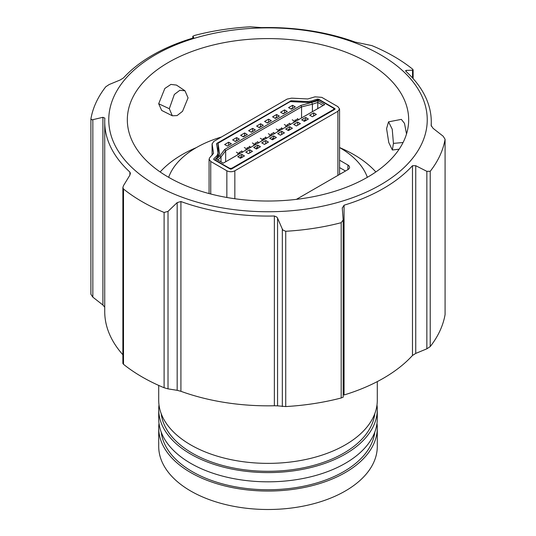 <?xml version="1.0" encoding="UTF-8"?>
<svg xmlns="http://www.w3.org/2000/svg" width="536" height="536" viewBox="0 0 536 536"><rect width="100%" height="100%" fill="white"/><g stroke="black" fill="none" stroke-linecap="round" stroke-linejoin="round"><path stroke-width="0.8" d="M158.71 385.418L158.71 400.278A109.29 63.094 0 0 0 190.722 444.893A109.29 63.094 0 0 0 309.821 458.568A109.29 63.094 0 0 0 377.29 400.278L377.29 381.599M161.222 413.718A107.026 61.794 0 0 0 192.317 453.195A107.026 61.794 0 0 0 305.56 467.365A107.026 61.794 0 0 0 374.778 413.718M376.996 404.888A109.29 63.094 180 0 1 377.29 409.504A109.29 63.094 180 0 1 309.821 467.794A109.29 63.094 180 0 1 190.722 454.119A109.29 63.094 180 0 1 158.71 409.504A109.29 63.094 180 0 1 159.004 404.888M158.71 409.504L158.71 418.73A109.29 63.094 0 0 0 190.722 463.345A109.29 63.094 0 0 0 309.821 477.02A109.29 63.094 0 0 0 377.29 418.73L377.29 409.504M161.222 432.17A107.026 61.794 0 0 0 192.317 471.647A107.026 61.794 0 0 0 305.56 485.817A107.026 61.794 0 0 0 374.778 432.17M168.659 177.315A101.378 58.531 180 0 1 169.477 175.212A101.378 58.531 180 0 1 221.415 137.022M339.563 147.547A101.378 58.531 180 0 1 339.683 147.614A101.378 58.531 180 0 1 366.524 175.212A101.378 58.531 180 0 1 367.341 177.315M376.996 423.34A109.29 63.094 180 0 1 377.29 427.956A109.29 63.094 180 0 1 309.821 486.246A109.29 63.094 180 0 1 190.722 472.571A109.29 63.094 180 0 1 158.71 427.956A109.29 63.094 180 0 1 159.004 423.34M158.71 427.956L158.71 446.408A109.29 63.094 0 0 0 190.722 491.023A109.29 63.094 0 0 0 309.821 504.698A109.29 63.094 0 0 0 377.29 446.408L377.29 427.956M296.415 199.352L347.898 169.631A5.648 3.263 0 0 0 349.552 167.326A5.648 3.263 0 0 0 347.898 165.014L339.563 160.204M345.499 171.011L339.563 167.587M339.563 173.496A5.648 3.263 180 0 1 339.911 174.24M333.077 110.376L333.077 109.779L232.249 167.989A2.258 1.306 180 0 1 229.053 167.989L229.053 168.358M224.658 144.512L228.651 142.208L231.364 143.775L227.371 146.08L224.658 144.512M232.644 139.896L236.637 137.591L239.358 139.159L235.364 141.471L232.644 139.896M240.637 135.286L244.63 132.982L247.344 134.549L243.351 136.854L240.637 135.286M248.624 130.67L252.617 128.365L255.337 129.933L251.344 132.245L248.624 130.67M256.617 126.061L260.61 123.756L263.323 125.324L259.33 127.628L256.617 126.061M264.603 121.451L268.596 119.139L271.317 120.707L267.323 123.019L264.603 121.451M272.596 116.835L276.589 114.53L279.303 116.098L275.31 118.402L272.596 116.835M280.583 112.225L284.576 109.914L287.296 111.481L283.303 113.793L280.583 112.225M288.576 107.609L292.569 105.304L295.282 106.872L291.289 109.177L288.576 107.609M241.756 154.381L244.47 155.949L240.476 158.261L237.756 156.693L241.756 154.381L241.756 157.457M249.743 149.772L252.463 151.34L248.463 153.644L245.749 152.077L249.743 149.772L249.743 152.907M257.736 145.156L260.449 146.723L256.456 149.035L253.736 147.467L257.736 145.156L257.736 148.231M265.722 140.546L268.442 142.114L264.442 144.419L261.729 142.851L265.722 140.546L265.722 143.681M273.715 135.93L276.429 137.497L272.435 139.809L269.715 138.241L273.715 135.93L273.715 139.005M281.702 131.32L284.422 132.888L280.422 135.193L277.708 133.625L281.702 131.32L281.702 134.456M289.695 126.704L292.408 128.272L288.415 130.583L285.695 129.015L289.695 126.704L289.695 129.779M297.681 122.094L300.401 123.662L296.401 125.967L293.688 124.399L297.681 122.094L297.681 125.23M305.674 117.478L308.388 119.046L304.394 121.357L301.674 119.789L305.674 117.478L305.674 120.553M313.661 112.868L316.381 114.436L312.381 116.741L309.667 115.173L313.661 112.868L313.661 116.004M317.962 100.681L324.729 104.587L223.257 163.172L216.49 159.266L219.995 155.768L224.698 149.423L300.91 105.425L317.962 100.681L317.774 102.423L323.128 105.512M333.077 109.779A2.258 1.306 0 0 0 333.74 108.855A2.258 1.306 0 0 0 333.077 107.93L319.985 100.373A2.258 1.306 180 0 0 317.252 100.165L317.232 99.1L311.362 101.056L307.376 101.565L291.202 100.748L291.202 101.646M219.525 153.825L218.165 143.842A2.258 1.306 180 0 1 218.159 143.728A2.258 1.306 180 0 1 218.822 142.804L289.453 102.028A2.258 1.306 180 0 1 291.249 101.646L306.773 102.436A10.171 5.869 180 0 0 312.743 101.666L317.252 100.165M219.525 152.807A10.171 5.869 180 0 1 219.566 153.316A10.171 5.869 180 0 1 218.199 156.251L215.593 158.857A2.258 1.306 180 0 0 215.291 159.507A2.258 1.306 180 0 0 215.954 160.431L229.053 167.989M228.651 145.343L228.651 142.208M236.637 140.667L236.637 137.591M244.63 136.03L244.63 132.982M252.617 131.441L252.617 128.365M260.61 126.804L260.61 123.756M268.596 122.215L268.596 119.139M276.589 117.578L276.589 114.53M284.576 112.989L284.576 109.914M292.569 108.352L292.569 105.304M311.898 102.704L312.408 104.212L317.774 102.423L317.774 108.6M300.91 105.425L301.56 106.892L312.408 104.212L312.408 111.702M224.698 149.423L225.656 150.716L301.56 106.892L301.56 117.967M219.995 155.768L221.006 156.981L225.656 150.716L225.656 161.785M217.904 160.083L221.006 156.981L221.006 161.872M305.728 120.587L304.388 119.809L304.957 120.734L303.59 120.895M289.748 129.812L288.408 129.035L288.978 129.96L287.611 130.121M273.769 139.038L272.429 138.261L272.998 139.179L271.631 139.347M257.789 148.264L256.449 147.487L257.019 148.405L255.652 148.573M241.81 157.49L240.47 156.713L241.039 157.631L239.672 157.798M235.934 141.136L236.389 140.874M234.962 141.236L236.698 140.7M238.058 154.623A5.085 2.935 -120 0 0 237.676 154.02M242.694 152.191L241.656 150.904M239.183 152.338L239.9 153.799M251.913 131.91L252.369 131.648M250.942 132.01L252.677 131.474M254.037 145.397A5.085 2.935 -120 0 0 253.655 144.794M258.674 142.965L257.635 141.678M255.163 143.112L255.88 144.573M267.893 122.684L268.348 122.422M266.921 122.784L268.657 122.248M270.017 136.171A5.085 2.935 -120 0 0 269.635 135.568M274.653 133.739L273.615 132.452M271.142 133.886L271.859 135.347M283.872 113.458L284.328 113.197M282.901 113.558L284.636 113.022M285.996 126.945A5.085 2.935 -120 0 0 285.614 126.342M290.633 124.513L289.594 123.226M287.122 124.66L287.839 126.121M293.983 122.335A5.085 2.935 -120 0 0 293.681 121.873M298.599 119.863L297.527 118.556M295.048 119.99L295.805 121.478M290.974 108.996L292.643 108.393M291.571 109.016L291.671 108.426L292.509 108.473M278.003 131.561A5.085 2.935 -120 0 0 277.702 131.099M282.619 129.089L281.547 127.782M279.068 129.216L279.825 130.697M274.995 118.222L276.663 117.619M275.591 118.242L275.692 117.652L276.529 117.699M262.024 140.787A5.085 2.935 -120 0 0 261.722 140.325M266.64 138.315L265.568 137.008M263.089 138.442L263.846 139.923M259.015 127.447L260.684 126.844M259.612 127.468L259.712 126.878L260.55 126.925M246.044 150.013A5.085 2.935 -120 0 0 245.743 149.551M250.66 147.541L249.588 146.234M247.109 147.668L247.867 149.149M243.036 136.673L244.704 136.07M243.632 136.693L243.733 136.104L244.57 136.151M213.931 159.634L213.75 158.844L213.931 159.634L230.051 168.941A1.132 0.65 180 0 0 231.646 168.941L334.712 109.431L334.712 108.507A1.132 0.65 180 0 1 335.047 108.969A1.132 0.65 180 0 1 334.712 109.431M218.045 156.405L218.025 153.155L216.604 143.816L216.933 143.3L291.202 100.748M317.232 99.1L318.598 99.2L334.712 108.507M218.025 153.155L217.14 155.453L213.75 158.844L213.75 159.494M216.604 143.816L216.933 143.3L216.933 145.973M212.102 155.273L212.102 144.043L213.737 141.45L287.108 99.093L291.597 98.148L307.771 98.966L314.974 96.842L321.794 97.358L337.908 106.664L339.563 108.969L337.908 111.274L234.842 170.783C232.182 172.043 229.515 172.043 226.855 170.783L210.735 161.477L209.08 159.172L209.837 157.537L213.522 153.383L212.082 143.755L212.082 155.293M253.421 122.831L253.816 122.603M339.663 147.601A121.464 70.129 180 0 1 353.887 154.636A121.464 70.129 180 0 1 375.843 171.962M160.157 171.962A121.464 70.129 180 0 1 196.337 147.601M185 90.805L176.478 85.083L170.917 84.413L164.84 88.467L158.683 103.749L161.671 110.429L172.324 115.783L169.309 108.714L174.347 94.457L179.868 90.269L185 90.805L188.062 97.887L182.542 111.321L177.061 115.588L172.324 115.783M168.525 177.242A140.673 81.217 180 0 1 127.327 119.809A140.673 81.217 180 0 1 214.166 44.776A140.673 81.217 180 0 1 367.475 62.377A140.673 81.217 180 0 1 408.673 119.809A140.673 81.217 180 0 1 321.835 194.849A140.673 81.217 180 0 1 168.525 177.242M445.081 314.558L445.081 139.266A177.965 102.745 0 0 1 430.22 171.292L426.85 171.339L415.748 165.704L415.748 353.412L426.85 348.822L430.22 346.584A177.965 102.745 180 0 0 445.081 314.558L445.081 139.266L443.158 136.211L433.088 128.345L431.152 125.471A163.272 94.269 0 0 0 431.272 121.799A163.272 94.269 0 0 0 406.114 71.523L405.591 70.739L406.188 70.39L406.188 71.59M415.748 353.412L412.472 355.482A163.272 94.269 180 0 1 344.065 394.978L344.065 205.208A163.272 94.269 0 0 0 412.472 165.711L415.748 165.704M341.191 397.987L343.187 397.169L343.187 219.934L341.191 222.695A177.965 102.745 0 0 1 285.728 231.271L282.988 230.105L282.325 229.066L277.561 218.139L277.561 405.846L285.728 406.563A177.965 102.745 180 0 0 341.191 397.987L341.191 222.695M277.561 405.846L274.365 405.759A163.272 94.269 180 0 1 180.913 391.3L177.175 390.322L177.175 202.615L168.016 211.385L164.11 212.457A177.965 102.745 0 0 1 142.161 201.69A177.965 102.745 0 0 1 123.508 189.014L122.871 187.566L123.474 185.664L129.812 175.265L130.409 173.383L129.886 172.076A163.272 94.269 0 0 1 104.728 121.799A163.272 94.269 0 0 1 104.848 118.128L102.912 117.31L92.842 119.669L91.897 119.776L90.906 118.992L90.906 294.298L92.842 297.152L102.912 305.018L102.912 117.31M122.871 187.566L122.871 363.475L123.508 364.306A177.965 102.745 180 0 0 142.161 376.982A177.965 102.745 180 0 0 164.11 387.749L168.016 388.868L177.175 390.322M155.4 184.82A159.239 91.937 0 0 0 380.6 184.82A159.239 91.937 0 0 0 380.6 54.799A159.239 91.937 0 0 0 155.4 54.799A159.239 91.937 0 0 0 155.4 184.82M177.175 202.615L180.913 201.536A163.272 94.269 0 0 0 274.365 215.995L276.891 217.107L277.561 218.139M342.256 207.847L343.187 219.934M342.263 208.129L344.065 205.208M193.737 37.6L192.826 36.227L194.809 35.383A177.965 102.745 0 0 1 250.272 26.8L261.635 27.604A163.272 94.269 0 0 1 355.087 42.063L371.89 45.614A177.965 102.745 0 0 1 393.839 56.381A177.965 102.745 0 0 1 412.492 69.057L413.129 69.888L412.526 70.216L406.188 70.39M406.523 133.973L404.492 123.381L401.343 119.374M386.577 128.6L388.553 121.84L392.225 129.216L393.437 143.387L392.352 150.006L388.768 142.522L386.577 128.6M122.871 354.752A163.272 94.269 180 0 1 104.728 311.563L104.728 121.799M104.728 307.202L102.912 305.018M192.826 36.227L192.813 38.09L192.826 36.227M90.919 118.804A177.965 102.745 0 0 1 105.78 86.778L109.15 84.541L120.252 79.951L123.528 77.881A163.272 94.269 0 0 1 191.935 38.384L193.744 37.56M347.898 165.014L347.898 169.631M232.249 167.989L232.249 168.592M215.954 160.431L215.954 160.8M218.159 143.728L218.159 156.291L218.165 143.842M236.376 152.17L239.344 153.886M241.776 151.065L239.291 152.499M252.356 142.951L255.324 144.66M257.756 141.839L255.27 143.273M268.335 133.725L271.303 135.434M273.735 132.613L271.25 134.047M284.315 124.499L287.283 126.208M289.715 123.387L287.229 124.821M292.247 119.823L295.289 121.585M297.795 118.912L295.289 120.359M276.268 129.049L279.31 130.811M281.815 128.138L279.31 129.585M260.288 138.275L263.33 140.037M265.836 137.363L263.33 138.811M244.309 147.501L247.351 149.263M249.856 146.589L247.351 148.036M318.598 99.2L318.598 99.998M290.304 101.719L290.304 100.936M234.842 170.783L234.842 198.742M337.908 175.399L337.908 111.274M210.735 161.477L210.735 193.992M226.855 197.476L226.855 170.783M311.362 101.056L311.362 102.054M307.376 102.456L307.376 101.565M217.14 157.316L217.14 155.453M123.508 189.014L123.508 364.306M282.325 229.066L282.325 406.549M393.437 143.387L403.072 142.509M158.683 103.749L169.309 108.714M129.886 175.131L129.886 172.076M164.11 387.749L164.11 212.457M180.913 201.536L180.913 391.3M274.365 405.759L274.365 215.995M285.728 231.271L285.728 406.563M412.472 355.482L412.472 165.711M430.22 171.292L430.22 346.584M168.016 388.868L168.016 211.385M412.526 70.216L412.526 77.941M92.842 297.152L92.842 119.669M426.85 171.339L426.85 348.822M169.477 175.212L168.606 177.289M366.524 175.212L367.395 177.289M333.74 109.994L333.74 108.855M215.291 160.418L215.291 159.507M339.563 174.441L339.563 108.969M209.08 193.563L209.08 159.172M401.343 119.381L388.553 121.846M399.146 149.196L392.386 150M431.272 126.154L431.272 121.799M413.129 78.611L413.129 69.888"/></g></svg>
